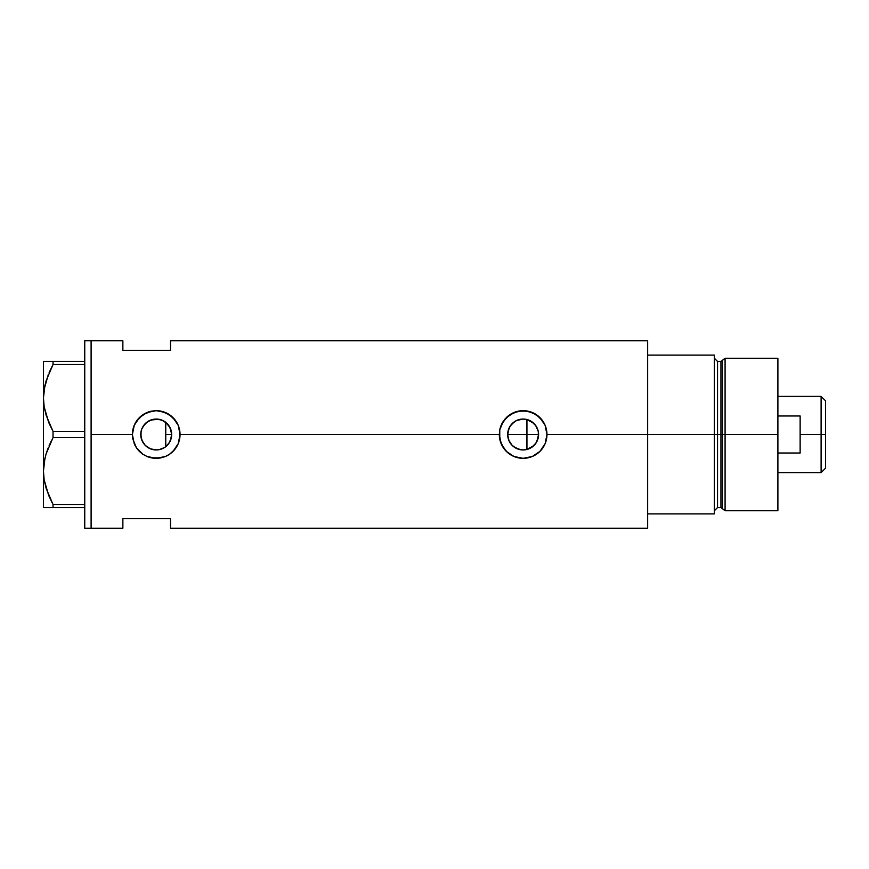 <?xml version="1.0" encoding="UTF-8"?>
<svg xmlns="http://www.w3.org/2000/svg" width="869" height="869" viewBox="0 0 869 869"><rect width="100%" height="100%" fill="white"/><g stroke="black" fill="none" stroke-linecap="round" stroke-linejoin="round"><path stroke-width="1.3" d="M168.608 443.744L167.793 444.743M166.337 446.188L169.716 442.028M171.323 437.759L171.052 438.845M170.291 440.898L171.682 434.511A15.457 15.457 0 0 1 156.224 449.957A15.457 15.457 0 0 1 140.767 434.5L141.864 440.225M524.3 449.914L529.351 448.643L533.609 445.862L536.727 441.854L538.584 434.5A15.457 15.457 0 0 1 523.127 449.957A15.457 15.457 0 0 1 507.67 434.5L509.06 440.898M508.311 438.878L508.083 438.009M509.636 442.039L510.755 443.755M514.024 446.992L513.047 446.21M516.892 448.643L515.849 448.132M520.02 449.642L519.336 449.479M533.859 445.623L526.581 449.566M511.135 444.244L513.633 446.699L519.944 449.621M537.433 440.366L538.139 438.182M159.375 449.631L164.762 447.383L159.233 449.653L156.224 449.957L150.304 448.773L145.297 445.428L141.94 440.409L141.06 437.52L141.006 431.795M164.502 447.557L165.153 447.111M163.959 447.883L162.123 448.784M149.979 448.643L153.335 449.686M153.281 449.675L150.695 448.936M141.995 440.529L144.384 444.439L147.567 447.307L145.514 445.645M144.982 445.113L143.342 443.038M134.228 443.657A23.821 23.821 0 0 0 136.422 447.741L134.217 443.635L132.392 434.5L91.104 434.5L91.104 340.789L91.104 434.5L132.392 434.5A23.821 23.821 0 0 0 132.859 439.149L132.392 434.5L134.217 425.365L136.422 421.248L142.972 414.698L151.554 411.135L156.235 410.679L160.884 411.135L169.477 414.698L176.027 421.248L178.221 425.354L179.59 429.84L179.59 439.171L178.221 443.657L174.626 449.642L169.455 454.313L165.36 456.507A23.821 23.821 0 0 0 180.046 434.5L499.306 434.5A23.821 23.821 0 0 0 523.127 458.321A23.821 23.821 0 0 0 546.959 434.5L545.124 443.657L539.964 451.359L532.262 456.507L523.127 458.321L513.981 456.497L508.007 452.912L503.336 447.752L499.762 439.16L499.773 429.829L503.336 421.248L509.875 414.698L518.456 411.135L527.787 411.135L536.379 414.698L542.929 421.248L545.124 425.354L546.959 434.5L647.655 434.5L647.655 340.789L170.52 340.789L170.52 350.316L122.866 350.316L122.866 340.789L122.866 350.316L170.52 350.316L170.52 340.789M647.655 340.789L647.655 513.916L714.361 513.916L714.361 434.5L717.544 434.5L714.361 434.5L714.361 355.084L647.655 355.084L647.655 434.5L714.361 434.5L714.361 355.084L647.655 355.084L647.655 513.916L714.361 513.916L714.361 434.5L647.655 434.5L647.655 528.211L647.655 434.5L546.959 434.5L545.124 443.657L539.964 451.359L532.262 456.507L523.127 458.321L513.981 456.497L506.279 451.337L501.12 443.635L499.306 434.5L180.046 434.5L178.221 443.657L173.061 451.359L169.455 454.313L165.36 456.507L156.214 458.321L147.078 456.497A23.821 23.821 0 0 0 160.852 457.865L151.543 457.865L147.078 456.497L142.972 454.302L136.422 447.752A23.821 23.821 0 0 0 142.972 454.302L136.422 447.752L132.859 439.16M535.706 443.483L534.544 444.917M537.151 440.996L536.303 442.582M538.324 431.687L538.324 437.303M526.571 419.434L526.94 449.479L526.94 434.5L538.584 434.5L538.291 437.52L535.977 443.081L531.719 447.35L529.047 448.773L523.127 449.957L517.218 448.773L512.199 445.428L508.854 440.409L507.67 434.5L507.974 431.48L510.277 425.919L514.546 421.65L517.218 420.227L523.127 419.043L529.047 420.227L531.719 421.65L535.977 425.919L538.291 431.48L538.584 434.5L538.139 430.828M141.006 437.205L141.06 431.48L141.94 428.591L145.297 423.572L147.632 421.65L150.304 420.227L156.224 419.043L162.134 420.227L167.152 423.572L169.075 425.919L171.378 431.48L171.682 434.5L171.378 437.52L169.075 443.081L164.806 447.35M143.276 442.94L141.147 437.922M149.435 448.382L147.611 447.329M157.832 449.87L153.52 449.718M162.09 448.795L159.527 449.599M91.104 434.5L91.104 528.211L91.104 434.5L91.104 528.211L84.749 528.211L91.104 528.211L91.104 340.789L84.749 340.789L91.104 340.789L91.104 434.5M147.078 456.497L142.972 454.302M165.36 456.507L160.863 457.865M122.866 518.684L170.52 518.684L170.52 528.211L170.52 518.684L122.866 518.684L122.866 528.211L122.866 518.684M165.143 421.889L166.337 422.812M159.516 419.401L164.502 421.454M150.695 420.064L158.799 419.26M145.514 423.355L149.979 420.357M156.181 419.043L153.541 419.282L147.611 421.671M141.864 428.765L144.993 423.887M147.578 421.693L143.266 426.071M141.147 431.078L141.365 430.242M536.292 426.407L537.151 428.004M534.544 424.083L535.706 425.528M523.301 419.043L516.62 420.487L512.319 423.464L509.256 427.7L507.67 434.5A15.457 15.457 0 0 1 523.127 419.043A15.457 15.457 0 0 1 538.584 434.5L526.94 434.5L526.94 419.521L533.859 423.377M531.611 421.584L535.326 425.017L537.748 429.482M546.959 434.5A23.821 23.821 0 0 0 545.135 425.365L546.959 434.5M545.124 425.343A23.821 23.821 0 0 0 536.39 414.709M536.369 414.698L536.369 414.687A23.821 23.821 0 0 0 514.013 412.493L523.138 410.679L532.273 412.503L539.975 417.652L545.124 425.354M513.981 412.503A23.821 23.821 0 0 0 506.29 417.641L514.763 412.188M503.314 421.269A23.821 23.821 0 0 0 499.773 429.829L501.12 425.365L506.279 417.652M499.306 434.5L499.762 429.851M532.241 412.493L530.894 411.982M519.075 411.026L518.478 411.135M505.606 418.358L504.389 419.792M504.498 449.349L505.345 450.359M514.024 456.518L515.426 457.04M518.532 457.876L519.26 458.006M531.1 456.953L532.241 456.518M180.046 434.5A23.821 23.821 0 0 0 156.246 410.679L165.36 412.503L173.061 417.652L178.221 425.354L180.046 434.5M152.184 411.015L151.554 411.135A23.821 23.821 0 0 0 132.392 434.5L134.217 425.365L139.377 417.652L147.089 412.493L156.235 410.679M165.316 412.482L163.98 411.971M147.893 412.178L147.111 412.482M147.122 456.518L148.523 457.051M151.619 457.876L152.423 458.017M164.176 456.953L165.338 456.507M141.375 430.231L140.767 434.5A15.457 15.457 0 0 1 156.224 419.043A15.457 15.457 0 0 1 171.682 434.5L170.107 427.711L165.751 422.334L165.751 446.666M143.342 425.962L141.995 428.471M159.081 419.314L156.268 419.043M162.036 420.183L159.385 419.369M524.311 419.086L523.16 419.043M171.052 430.144L171.323 431.23M165.751 422.106L165.751 434.5L171.682 434.5L165.751 434.5L165.751 446.894M169.716 426.972L170.291 428.102M167.793 424.246L168.608 425.256M519.358 419.51L520.031 419.358M515.849 420.868L516.892 420.357M513.047 422.79L514.035 422.008M510.755 425.245L511.569 424.246M509.06 428.102L509.636 426.972M508.028 431.23L508.3 430.133M507.67 434.5L526.94 434.5L507.67 434.5M48.588 422.106L44.145 406.725L43.45 397.969L44.134 406.659L43.45 397.969L44.123 389.355L48.382 374.322M48.588 495.167L44.145 479.786L43.45 471.031L44.123 462.417L46.079 453.922L53.031 437.585L53.031 431.415L84.749 431.415L53.031 431.415L46.111 415.208L44.145 406.725L43.45 397.969L43.45 361.439L43.45 397.969L44.123 389.355L46.079 380.861L53.031 364.513L49.142 372.508L53.031 364.513L84.749 364.513L53.031 364.513L53.031 361.439L44.134 361.439M44.786 385.793L44.134 389.279M44.992 384.88L43.45 397.969L43.45 471.031L44.123 462.417L46.079 453.922L53.031 437.585L46.1 453.857L48.338 447.492M44.786 458.865L44.134 462.341M44.992 457.941L43.45 471.031L44.134 479.721L43.45 471.031L43.45 507.561L84.749 507.561L53.031 507.561L53.031 504.487L46.111 488.28L44.145 479.786L43.45 471.031L43.45 397.969M46.079 507.561L53.031 507.561L53.031 504.487L48.805 495.699M53.031 437.585L84.749 437.585L53.031 437.585L53.031 431.415L49.142 423.431M84.749 504.487L53.031 504.487L84.749 504.487M49.142 372.508L53.031 364.513L53.031 361.439L84.749 361.439L49.131 361.439M44.134 507.561L43.45 507.561L43.45 471.031M51.173 507.561L49.142 507.561M52.412 503.325L53.031 504.487M49.142 445.569L51.695 440.138M48.664 422.291L49.131 423.388M84.749 340.789L84.749 528.211L84.749 340.789M725.083 434.5L725.083 358.256L725.083 434.5L777.896 434.5L777.896 358.256L777.896 434.5L725.083 434.5L725.083 510.744L725.083 434.5L722.476 434.5L725.083 434.5M722.476 360.255L722.476 508.745L722.476 360.255L722.476 434.5L720.944 434.5L720.944 507.561L720.944 434.5L722.476 434.5L722.476 508.745L720.944 507.561L720.944 361.439L725.083 358.256L777.896 358.256M720.944 361.439L717.544 361.439L717.544 507.561L717.544 434.5L720.944 434.5L717.544 434.5L717.544 507.561L714.361 510.744M777.896 510.744L777.896 434.5L777.896 510.744L725.083 510.744L722.476 508.745M717.544 434.5L717.544 361.439L717.544 434.5M720.944 434.5L720.944 361.439L720.944 434.5M821.107 434.5L825.55 434.5L825.55 400.826L825.55 468.174L825.55 434.5L821.107 434.5L821.107 396.383L821.107 434.5L800.132 434.5L821.107 434.5L821.107 472.617L821.107 434.5M800.132 415.979L800.132 453.021L777.896 453.021L800.132 453.021L800.132 415.979L777.896 415.979L800.132 415.979M91.104 340.789L122.866 340.789M91.104 528.211L122.866 528.211M647.655 528.211L170.52 528.211M717.544 507.561L720.944 507.561M717.544 361.439L714.361 358.256M777.896 396.383L821.107 396.383L825.55 400.826M777.896 472.617L821.107 472.617L825.55 468.174"/></g></svg>
